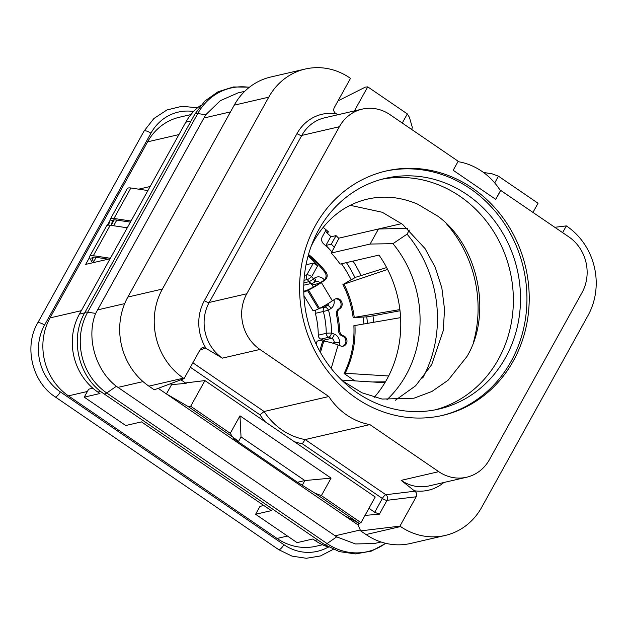<?xml version="1.0" encoding="UTF-8"?>
<svg xmlns="http://www.w3.org/2000/svg" width="627" height="627" viewBox="0 0 627 627"><rect width="100%" height="100%" fill="white"/><g stroke="black" fill="none" stroke-linecap="round" stroke-linejoin="round"><path stroke-width="0.94" d="M263.81 505.487L259.978 506.373L255.597 514.273L297.104 542.645L312.849 539.008L314.981 540.458A56.642 51.586 77 0 0 328.916 547.238M201.173 104.983A56.642 51.586 77 0 0 185.78 122.218L79.425 314.096A56.642 51.586 77 0 0 97.851 392.055L99.975 393.513L84.237 397.15L88.65 389.195L92.874 388.215M110.109 220.336L107.327 225.344M89.543 257.423L85.68 264.39L110.109 258.747M331.056 236.771A128.12 116.677 77 0 0 326.44 232.492L327.341 230.869M401.633 223.643L378.473 228.996L370.134 244.044L331.268 253.034L338.87 238.456A127.72 116.308 77 0 0 336.041 235.619L330.617 236.873L325.875 245.423L331.307 244.169A117.672 107.162 -103 0 1 334.395 247.383M331.887 251.913A117.672 107.162 77 0 0 325.875 245.423M308.076 256.028A93.729 85.358 -103 0 1 317.685 265.754L311.674 276.601A4.044 0.784 141.2 0 1 307.301 279.564A79.911 72.771 -103 0 1 308.946 281.68A4.044 3.684 77 0 0 312.685 283.145L304.706 284.995A4.044 3.684 -103 0 1 303.781 285.073M322.497 544.753L316.094 546.235A56.642 51.586 -103 0 1 277.048 538.452L68.437 395.864A56.642 51.586 -103 0 1 50.011 317.905L147.611 141.835A56.642 51.586 -103 0 1 179.541 117.202L190.929 114.569M150.143 186.509L138.669 189.166M313.367 287.033A89.01 81.063 77 0 0 312.128 284.979A4.044 3.684 77 0 0 310.726 283.6M315.796 310.067A4.044 3.684 77 0 0 315.357 313.335A79.911 72.771 77 0 1 318.257 335.171A4.044 3.684 77 0 0 320.844 339.097L323.634 340.179A4.044 3.684 77 0 1 325.241 341.347M317.685 265.754L313.343 263.089L306.039 264.782M333.932 299.753A8.088 7.367 -103 0 1 330.946 308.484L328.524 310.146A83.955 76.455 -103 0 1 331.565 333.086A4.044 1.419 111.1 0 1 328.83 337.255L331.612 338.329A4.044 3.684 -103 0 1 334.191 342.671A89.01 81.063 -103 0 1 334.105 343.565M339.238 345.414A93.055 84.747 -103 0 0 339.505 342.851A8.088 7.367 -103 0 0 334.348 334.16L331.565 333.086A4.044 0.4 179.7 0 0 326.236 333.321L318.257 335.171M330.946 308.484A4.044 1.575 -124.5 0 0 327.247 305.427L324.825 307.097A4.044 1.575 -124.5 0 1 328.524 310.146L323.336 311.486A79.911 72.771 -103 0 1 326.236 333.321A4.044 3.684 77 0 0 328.83 337.255L320.844 339.097M313.343 263.089L306.854 274.798A4.044 1.176 -151 0 1 311.674 276.601A83.955 76.455 -103 0 1 313.406 278.827A4.044 1.575 55.7 0 1 314.056 282.55L316.149 281.343A4.044 3.684 -103 0 1 319.989 282.957M324.331 279.948A8.088 7.367 -103 0 0 314.574 278.035L313.406 278.827A4.044 0.729 143.1 0 1 308.946 281.68L303.868 282.855M84.237 397.15L125.745 425.521L141.49 421.885L271.342 510.637L255.597 514.273M244.734 91.338L238.033 92.89L220.343 100.657L205.75 114.757L95.641 313.398C85.938 337.694 95.759 370.596 116.363 386.287L336.683 536.877L355.462 543.938L374.335 543.546L381.036 541.994M458.141 161.319L458.831 161.79A65.412 59.565 77 0 1 499.891 189.856L568.877 236.904A40.457 36.844 -103 0 1 582.036 292.59L489.444 459.638A40.457 36.844 -103 0 1 466.629 477.233L429.072 485.917A40.457 36.844 77 0 1 401.186 480.36L414.87 491.207C416.751 492.728 417.19 494.585 416.195 496.78L399.932 526.124L360.666 530.881L358.009 524.885L158.231 388.332M184.079 378.598L154.289 389.822L148.912 386.146A64.738 58.954 -103 0 1 127.853 297.049L162.385 289.063A64.738 58.954 -103 0 0 183.445 378.159L184.079 378.598L200.35 349.247L202.2 347.624L205.429 348.056L222.373 358.142L259.931 349.458L328.814 396.53L264.108 411.5L259.954 414.815L190.365 367.257M337.773 114.78L335.555 113.291C333.682 111.771 333.243 109.913 334.238 107.711L350.501 78.367L349.858 77.928A64.738 58.954 -103 0 0 305.239 69.033L270.715 77.027A64.738 58.954 -103 0 0 234.216 105.171L127.853 297.049M234.216 105.171L268.74 97.185L162.385 289.063M268.74 97.185A64.738 58.954 -103 0 1 305.239 69.033M402.275 123.033L407.331 113.918L367.735 86.855L365.267 87.153L338.031 100.861M367.735 86.855L354.388 110.932M337.334 114.49L340.861 114.067M494.711 182.912L498.441 176.187L492.015 173.781L483.511 172.472M407.331 113.918L409.415 117.327L412.409 127.712L411.508 129.342M532.981 212.373L538.037 203.25L498.441 176.187M554.817 227.295L566.346 225.9L562.615 232.633M399.932 526.124L400.567 526.562A64.738 58.954 -103 0 0 445.194 535.458A64.738 58.954 -103 0 0 481.693 507.306L588.048 315.436A64.738 58.954 -103 0 0 566.988 226.339L566.346 225.9M365 515.41L379.382 514.164L374.711 512.275L368.935 508.317M358.009 524.885L358.903 523.263M344.756 515.825L359.106 523.373L360.98 522.667L321.385 495.604L331.08 478.111L239.976 415.834L241.027 436.909L304.863 480.548L297.488 482.273L233.628 438.626L238.55 441.369L241.027 436.909M239.976 415.834L230.274 433.328L232.366 436.745L188.218 406.57L166.421 393.936L171.586 384.617L186.109 383.363L186.399 382.831L204.919 380.589L375.212 496.984L360.98 522.667M232.366 436.745L238.55 441.369M321.385 495.604L314.958 493.198L297.488 482.273M314.958 493.198L359.106 523.373M204.919 380.589L190.686 406.265L188.218 406.57M171.586 384.617L170.34 383.771M186.109 383.363L180.897 379.797M259.931 349.458A40.457 36.844 -103 0 1 246.772 293.773L209.206 302.457A40.457 36.844 77 0 0 222.373 358.142M339.364 126.725A40.457 36.844 -103 0 1 362.179 109.129L324.614 117.821A40.457 36.844 77 0 0 301.806 135.416L339.364 126.725L246.772 293.773M362.179 109.129A40.457 36.844 -103 0 1 390.065 114.694L458.188 161.249L453.18 170.278L495.753 199.378L500.761 190.349M500.652 190.373L495.683 199.331M466.629 477.233A40.457 36.844 -103 0 1 438.743 471.669L369.867 424.597L305.169 439.566L302.316 443.767A69.456 63.256 -103 0 1 294.235 441.635M369.867 424.597A65.412 59.565 -103 0 1 328.814 396.53M513.388 360.838A125.424 114.224 -103 0 1 442.67 415.38A125.424 114.224 -103 0 1 322.591 363.997A125.424 114.224 -103 0 1 315.42 225.524A125.424 114.224 -103 0 1 386.138 170.983A125.424 114.224 -103 0 1 506.224 222.366A125.424 114.224 -103 0 1 513.388 360.838M441.533 415.638A125.424 114.224 77 0 0 511.107 361.364A125.424 114.224 -103 0 0 504.296 223.424A125.424 114.224 -103 0 0 385.002 171.249M318.673 229.835A118.417 107.836 -103 0 1 385.44 178.342A118.417 107.836 -103 0 1 498.81 226.849A118.417 107.836 -103 0 1 505.574 357.578A118.417 107.836 77 0 1 438.814 409.078A118.417 107.836 77 0 1 325.444 360.564A118.417 107.836 77 0 1 318.673 229.835M381.882 179.236A118.417 107.836 -103 0 1 492.751 230.164A118.417 107.836 -103 0 1 498.426 359.232A118.417 107.836 77 0 1 435.224 409.839M446.126 223.408A118.417 107.836 -103 0 1 473.55 341.934M409.306 230.109L407.064 234.153A121.379 110.54 -103 0 1 422.7 378.026M342.898 209.496A110.587 100.712 -103 0 1 343.032 209.543L342.452 209.786M326.44 232.492L328.619 231.982A128.12 116.677 77 0 0 326.134 229.843A128.12 116.677 77 0 0 323.054 227.342M407.378 228.353L378.473 228.996L338.635 238.213M326.134 229.843L322.302 236.755A5.392 4.914 77 0 0 323.548 243.785A114.639 104.395 77 0 1 331.887 251.921M363.864 323.924A114.639 104.395 77 0 0 363.009 317.058M351.167 279.838A114.639 104.395 77 0 0 341.503 263.755M343.102 335.657A5.392 4.914 -103 0 1 339.662 330.648L338.58 330.899A5.392 4.914 -103 0 0 342.021 335.907L343.541 335.829A5.392 4.914 -103 0 1 346.982 341.253A5.392 4.914 -103 0 1 343.267 346.128A5.392 4.914 -103 0 1 340.555 345.924L338.125 344.983A16.184 3.527 -163.5 0 0 323.783 341.119L322.725 340.97A12.14 2.649 -163.5 0 0 317.003 341.449L316.173 344.215M308.508 254.476A95.759 87.2 77 0 1 325.969 272.126A5.392 4.914 77 0 1 324.974 280.042L321.361 282.511L332.365 300.827L334.481 299.385A5.392 4.914 -103 0 1 336.009 298.711A5.392 4.914 -103 0 1 341.739 301.979A5.392 4.914 -103 0 1 339.975 308.547L339.599 308.805A5.392 4.914 -103 0 0 337.545 314.425A87.662 79.833 -103 0 1 339.662 330.648M308.257 255.377A95.759 87.2 -103 0 1 324.88 272.377A5.392 4.914 77 0 1 323.885 280.293L320.279 282.761A13.488 1.865 149 0 1 309.566 289.039L308.586 289.517A9.444 1.309 149 0 1 304.55 290.983L303.75 291.343M335.476 298.867A5.392 4.914 -103 0 1 340.759 302.52A5.392 4.914 -103 0 1 338.893 308.797L339.599 308.805M338.58 330.899A87.662 79.833 77 0 0 336.464 314.676A5.392 4.914 -103 0 1 338.509 309.056M342.021 335.907L342.452 336.08A5.392 4.914 -103 0 1 345.9 341.198A5.392 4.914 -103 0 1 342.71 346.222M407.064 234.153L392.964 243.668A110.587 100.712 -103 0 1 386.914 399.767M370.134 244.044L392.964 243.668M331.268 253.034A110.587 100.712 77 0 1 340.116 264.085L378.974 255.087A110.587 100.712 -103 0 1 387.611 269.43A110.587 100.712 -103 0 1 399.885 309.597A110.587 100.712 -103 0 1 400.598 317.638A110.587 100.712 -103 0 1 388.646 375.981A110.587 100.712 -103 0 1 384.892 382.752A110.587 100.712 -103 0 1 374.311 397.275M373.692 322.247A124.601 113.471 77 0 0 372.979 315.804M361.042 275.574A124.601 113.471 77 0 0 353.032 261.091M110.368 258.269L93.321 255.714A13.488 3.919 -151 0 0 89.661 256.435A13.488 3.919 -151 0 0 90.006 258.575L91.37 260.942A26.977 7.837 -151 0 0 92.624 262.784M94.05 262.454A24.273 7.054 29 0 1 93.658 261.827L92.294 259.453A10.792 3.135 29 0 1 92.02 257.744A10.792 3.135 29 0 1 94.943 257.164L108.275 259.163M108.534 225.124L110.156 219.756A13.488 3.919 29 0 1 110.305 219.191A13.488 3.919 29 0 1 113.965 218.462L131.012 221.025M147.901 190.553L130.855 187.99A13.488 3.919 -151 0 0 127.203 188.719L110.305 219.191M130.392 222.138L115.595 219.92A10.792 3.135 -151 0 0 112.664 220.5A10.792 3.135 -151 0 0 112.586 220.688L111.065 225.595M127.257 227.797L110.211 225.234A13.488 3.919 -151 0 0 106.551 225.963L89.661 256.435M346.41 262.627A117.672 107.162 -103 0 1 355.007 277.651M366.748 316.831A117.672 107.162 -103 0 1 367.438 323.313M336.041 235.619L331.307 244.169M387.611 269.43L342.93 284.548L355.713 277.244L386.647 267.564M400.026 310.765L367.798 316.768L353.158 317.654A92.921 84.621 77 0 0 342.93 284.548M344.019 284.297A92.921 84.621 -103 0 1 354.247 317.403L353.158 317.654M354.247 317.403L399.885 309.597M400.598 317.638L353.879 325.703A92.921 84.621 77 0 1 344.074 373.52L354.843 380.879M385.448 381.812L372.493 381.976M354.96 325.452A92.921 84.621 -103 0 1 345.163 373.269L344.074 373.52M345.163 373.269L388.646 375.981M384.892 382.752L341.409 380.04M332.365 300.827A16.184 2.242 149 0 1 319.504 308.366L318.532 308.845A12.14 1.677 149 0 1 312.983 310.663L303.907 295.623M321.361 282.511A16.184 2.242 149 0 1 308.508 290.042L307.528 290.52A12.14 1.677 149 0 1 303.766 292.111M416.195 496.78L387.055 500.307A4.044 3.59 83.1 0 0 385.864 494.719A4.044 1.191 -55.6 0 0 382.36 498.481L302.316 443.767M230.274 433.328L190.686 406.265M331.08 478.111L304.863 480.548L302.41 485.016M445.194 535.458L410.661 543.444A64.738 58.954 -103 0 1 366.043 534.549L360.666 530.881M178.922 134.586L147.611 141.835M81.33 310.663L50.011 317.905M87.38 391.483L68.437 395.864M277.048 538.452L287.448 536.046M328.305 547.042A48.553 44.219 -103 0 1 283.874 544.675L60.357 391.899A48.553 44.219 -103 0 1 44.564 325.084L150.927 133.206A48.553 44.219 -103 0 1 193.594 111.52M333.227 549.37L320.444 555.961L306.305 558.281L291.986 556.118L278.654 549.628A5.392 1.583 -55.6 0 0 283.874 544.675M197.521 107.805L181.995 106.276L166.978 109.952L153.905 118.495L144.038 131.09A5.392 1.567 29 0 1 150.927 133.206M144.038 131.09L37.675 322.968A5.392 1.567 29 0 1 44.564 325.084M37.675 322.968C23.748 346.59 32.118 382.008 55.145 396.86A5.392 1.583 -55.6 0 0 60.357 391.899M304.448 275.355L306.854 274.798A4.044 3.684 77 0 0 307.301 279.564L304.017 280.324M339.505 342.851A4.044 0.564 -174.9 0 0 334.191 342.671L332.49 343.063M334.348 334.16A4.044 1.419 111.1 0 1 331.612 338.329L323.634 340.179M319.66 308.288L324.825 307.097A4.044 3.684 77 0 0 323.336 311.486L315.357 313.335M328.76 303.178A4.044 3.684 -103 0 1 327.247 305.427L323.438 306.313M312.128 284.979L319.519 283.271M315.35 281.641A4.044 3.684 -103 0 1 316.149 281.343M314.574 278.035A4.044 1.575 55.7 0 1 315.224 281.75M97.851 392.055L100.681 391.397M314.981 540.458L317.63 539.847M79.425 314.096L84.684 312.881M185.78 122.218L191.039 121.003M336.683 536.877L327.067 543.57A10.792 3.166 124.4 0 1 324.198 544.338L103.878 393.748C78.555 377.344 69.448 338.823 84.731 312.787A10.792 3.135 -151 0 1 87.655 312.207A58.687 53.452 77 0 0 106.747 392.98L327.067 543.57A58.687 53.452 77 0 0 385.605 543.295M116.363 386.287L106.747 392.98A10.792 3.166 124.4 0 1 103.878 393.748M249.287 87.341A58.687 53.452 77 0 0 197.764 113.558L87.655 312.207L95.641 313.398M205.75 114.757L197.764 113.558A10.792 3.135 -151 0 0 194.848 114.138L84.731 312.787M335.03 535.819L360.274 529.98M203.603 118.095L230.501 111.872M97.24 309.973L124.695 303.625M117.907 387.415L143.042 381.6M148.912 386.146L183.445 378.159M336.244 113.753A44.509 40.528 77 0 0 296.986 133.614L204.386 300.654A44.509 40.528 77 0 0 206.111 348.518M414.188 490.737A44.509 40.528 77 0 0 443.892 482.492M374.711 512.275L382.36 498.481A4.044 1.176 -151 0 0 387.055 500.307L379.382 514.164M199.848 350.156L205.429 348.056M414.87 491.207L385.864 494.719L305.169 439.566A65.412 59.565 77 0 1 264.108 411.5L192.842 362.79M296.986 133.614A4.044 1.176 -151 0 0 301.806 135.416L209.206 302.457A4.044 1.176 -151 0 1 204.386 300.654M401.186 480.36L438.743 471.669M338.125 344.983L331.189 368.449M116.787 220.101L113.652 225.751M96.143 257.344L93.658 261.827M130.855 187.99L113.965 218.462M110.156 219.756L112.586 220.688M114.263 219.826L111.183 225.383M93.619 257.078L92.294 259.453M110.211 225.234L93.321 255.714M322.725 340.97L319.715 351.151M342.452 336.08L343.541 335.829M337.545 314.425L336.464 314.676M338.893 308.797L339.975 308.547M303.75 291.406L304.55 290.983M324.974 280.042L323.885 280.293M325.969 272.126L324.88 272.377M308.508 290.042L319.504 308.366M307.528 290.52L318.532 308.845M323.783 341.119L320.436 352.445M265.307 421.861A69.456 63.256 -103 0 1 259.954 414.815M366.043 534.549L400.567 526.562M278.654 549.628L55.145 396.86M312.685 283.145A4.044 4.044 0 0 0 314.056 282.55M194.848 114.138L204.864 101.049L218.094 91.722L233.416 86.957L249.507 87.169M385.832 543.35L371.458 551.086L355.454 553.923L339.231 551.603L324.198 544.338M311.313 245.902L313.884 240.94C326.988 218.51 344.685 204.606 366.983 199.221C383.614 195.303 400.473 196.933 417.558 204.112L437.858 216.205C478.472 245.565 492.524 314.151 466.943 356.528L448.101 380.244L431.885 391.483L413.914 398.223L382.062 399.054L361.959 392.776L342.554 380.934M350.219 205.319L382.282 212.271L402.573 224.364L425.02 248.551L435.224 267.321L441.847 287.942L444.551 309.432L443.226 330.719L431.658 364.687L415.63 385.793L395.323 400.3"/></g></svg>
